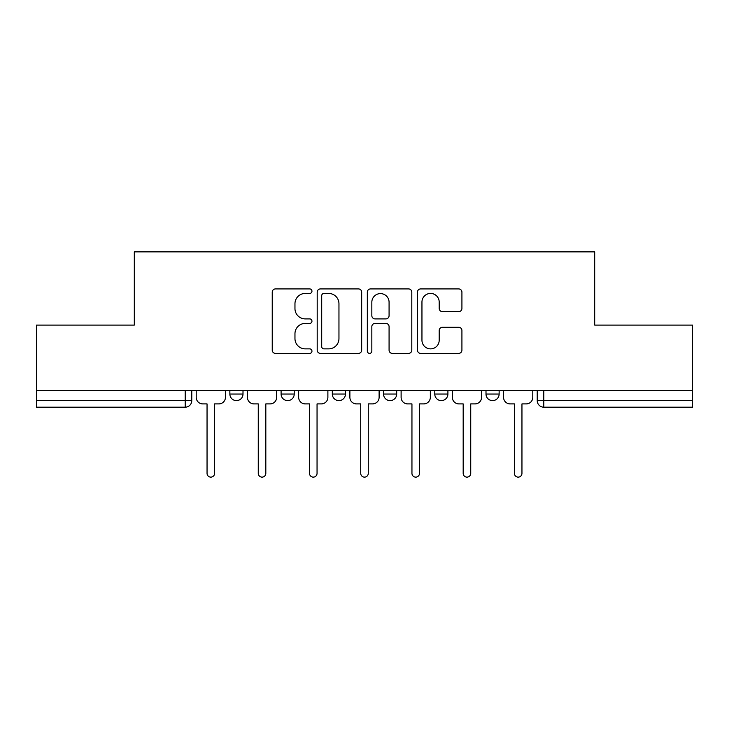 <?xml version="1.0" encoding="UTF-8"?>
<svg xmlns="http://www.w3.org/2000/svg" width="729" height="729" viewBox="0 0 729 729"><rect width="100%" height="100%" fill="white"/><g stroke="black" fill="none" stroke-linecap="round" stroke-linejoin="round"><path stroke-width="1.09" d="M311.957 291.181A2.26 2.26 0 0 0 309.707 288.921L275.462 288.921A3.226 3.226 0 0 0 272.236 292.147L272.236 350.166A3.226 3.226 0 0 0 275.462 353.383L309.707 353.383A2.26 2.26 0 0 0 311.957 351.132A2.26 2.26 0 0 0 309.707 348.872L305.269 348.872A10.315 10.315 0 0 1 294.963 338.557L294.963 333.727A10.315 10.315 0 0 1 305.269 323.412L309.707 323.412A2.26 2.26 0 0 0 311.957 321.152A2.26 2.26 0 0 0 309.707 318.901L305.269 318.901A10.315 10.315 0 0 1 294.963 308.586L294.963 303.747A10.315 10.315 0 0 1 305.269 293.432L309.707 293.432A2.26 2.26 0 0 0 311.957 291.181M434.776 394.052L434.776 390.443L434.776 394.052A6.57 6.57 0 0 0 441.337 400.622A6.57 6.57 0 0 1 434.776 394.052L447.907 394.052A6.57 6.57 0 0 1 441.337 400.622M332.315 390.443L332.315 394.052L345.455 394.052A6.57 6.57 0 0 1 338.885 400.622A6.57 6.57 0 0 1 332.315 394.052L332.315 390.443M281.093 394.052L281.093 390.443L281.093 394.052A6.57 6.57 0 0 0 287.663 400.622A6.57 6.57 0 0 1 281.093 394.052L294.224 394.052A6.57 6.57 0 0 1 287.663 400.622A6.57 6.57 0 0 0 294.224 394.052A6.57 6.57 0 0 1 287.663 400.622M229.863 394.052L229.863 390.443L229.863 394.052A6.57 6.57 0 0 0 236.433 400.622A6.57 6.57 0 0 1 229.863 394.052L243.003 394.052A6.57 6.57 0 0 1 236.433 400.622A6.57 6.57 0 0 0 243.003 394.052A6.57 6.57 0 0 1 236.433 400.622M458.696 311.647A3.226 3.226 0 0 0 461.922 308.422L461.922 292.147A3.226 3.226 0 0 0 458.696 288.921L420.669 288.921A3.226 3.226 0 0 0 417.444 292.147L417.444 350.166A3.226 3.226 0 0 0 420.669 353.383L458.696 353.383A3.226 3.226 0 0 0 461.922 350.166L461.922 330.501A3.226 3.226 0 0 0 458.696 327.275L442.421 327.275A3.226 3.226 0 0 0 439.195 330.501L439.195 340.252A8.62 8.62 0 0 1 430.575 348.872A8.62 8.62 0 0 1 421.954 340.252L421.954 302.052A8.62 8.62 0 0 1 430.575 293.432A8.62 8.62 0 0 1 439.195 302.052L439.195 308.422A3.226 3.226 0 0 0 442.421 311.647L458.696 311.647M36.45 390.443L36.45 325.098L134.309 325.098L134.309 251.869L594.691 251.869L594.691 325.098L692.55 325.098L692.55 390.443L36.45 390.443L36.45 400.622L191.773 400.622L191.773 390.443M361.675 292.147A3.226 3.226 0 0 0 358.458 288.921L320.423 288.921A3.226 3.226 0 0 0 317.197 292.147L317.197 350.166A3.226 3.226 0 0 0 320.423 353.383L358.458 353.383A3.226 3.226 0 0 0 361.675 350.166L361.675 292.147M370.542 288.921L408.577 288.921A3.226 3.226 0 0 1 411.803 292.147L411.803 350.166A3.226 3.226 0 0 1 408.577 353.383L392.302 353.383A3.226 3.226 0 0 1 389.076 350.166L389.076 326.638A3.226 3.226 0 0 0 385.851 323.412L375.052 323.412A3.226 3.226 0 0 0 371.836 326.638L371.836 351.132A2.26 2.26 0 0 1 369.576 353.383A2.26 2.26 0 0 1 367.325 351.132L367.325 292.147A3.226 3.226 0 0 1 370.542 288.921M537.227 390.443L537.227 400.622L692.55 400.622L692.55 407.192L543.798 407.192A6.57 6.57 0 0 1 537.227 400.622L537.227 390.443M692.55 390.443L692.55 400.622M191.773 400.622A6.57 6.57 0 0 1 185.202 407.192A6.57 6.57 0 0 0 191.773 400.622A6.57 6.57 0 0 1 185.202 407.192L36.45 407.192L36.45 400.622M499.137 390.443L499.137 394.052A6.57 6.57 0 0 1 492.567 400.622A6.57 6.57 0 0 1 485.997 394.052L499.137 394.052A6.57 6.57 0 0 1 492.567 400.622A6.57 6.57 0 0 0 499.137 394.052M485.997 390.443L485.997 394.052M447.907 390.443L447.907 394.052M396.685 390.443L396.685 394.052A6.57 6.57 0 0 1 390.115 400.622A6.57 6.57 0 0 1 383.545 394.052L396.685 394.052A6.57 6.57 0 0 1 390.115 400.622A6.57 6.57 0 0 0 396.685 394.052L396.685 390.443M383.545 390.443L383.545 394.052M345.455 390.443L345.455 394.052L345.455 390.443M294.224 390.443L294.224 394.052L294.224 390.443M243.003 390.443L243.003 394.052L243.003 390.443M323.968 293.432A2.26 2.26 0 0 0 321.708 295.692L321.708 346.621A2.26 2.26 0 0 0 323.968 348.872L328.642 348.872A10.315 10.315 0 0 0 338.958 338.557L338.958 303.747A10.315 10.315 0 0 0 328.642 293.432L323.968 293.432M389.076 302.216A8.62 8.62 0 0 0 380.456 293.596A8.62 8.62 0 0 0 371.836 302.216L371.836 315.675A3.226 3.226 0 0 0 375.052 318.901L385.851 318.901A3.226 3.226 0 0 0 389.076 315.675L389.076 302.216M196.21 397.341L196.21 390.443L196.21 397.341A6.57 6.57 0 0 0 202.771 403.902L207.045 403.902L207.045 473.358A3.773 3.773 0 0 0 210.818 477.131A3.773 3.773 0 0 0 214.599 473.358L214.599 403.902L218.864 403.902A6.57 6.57 0 0 0 225.434 397.341L225.434 390.443L225.434 397.341M202.771 403.902L207.045 403.902L207.045 473.358M214.599 473.358L214.599 403.902L218.864 403.902M247.432 397.341L247.432 390.443L247.432 397.341A6.57 6.57 0 0 0 254.002 403.902L258.266 403.902L258.266 473.358A3.773 3.773 0 0 0 262.048 477.131A3.773 3.773 0 0 0 265.821 473.358L265.821 403.902L270.094 403.902A6.57 6.57 0 0 0 276.656 397.341L276.656 390.443L276.656 397.341M298.662 397.341L298.662 390.443L298.662 397.341A6.57 6.57 0 0 0 305.223 403.902L309.497 403.902L309.497 473.358A3.773 3.773 0 0 0 313.27 477.131A3.773 3.773 0 0 0 317.051 473.358L317.051 403.902L321.316 403.902A6.57 6.57 0 0 0 327.886 397.341L327.886 390.443L327.886 397.341M254.002 403.902L258.266 403.902L258.266 473.358M265.821 473.358L265.821 403.902L270.094 403.902M305.223 403.902L309.497 403.902L309.497 473.358M317.051 473.358L317.051 403.902L321.316 403.902M349.884 397.341L349.884 390.443L349.884 397.341A6.57 6.57 0 0 0 356.454 403.902L360.727 403.902L360.727 473.358A3.773 3.773 0 0 0 364.5 477.131A3.773 3.773 0 0 0 368.273 473.358L368.273 403.902L372.546 403.902A6.57 6.57 0 0 0 379.116 397.341L379.116 390.443L379.116 397.341M401.114 397.341L401.114 390.443L401.114 397.341A6.57 6.57 0 0 0 407.684 403.902L411.949 403.902L411.949 473.358A3.773 3.773 0 0 0 415.73 477.131A3.773 3.773 0 0 0 419.503 473.358L419.503 403.902L423.777 403.902A6.57 6.57 0 0 0 430.338 397.341L430.338 390.443L430.338 397.341M452.344 397.341L452.344 390.443L452.344 397.341A6.57 6.57 0 0 0 458.906 403.902L463.179 403.902L463.179 473.358A3.773 3.773 0 0 0 466.952 477.131A3.773 3.773 0 0 0 470.734 473.358L470.734 403.902L474.998 403.902A6.57 6.57 0 0 0 481.568 397.341L481.568 390.443L481.568 397.341M356.454 403.902L360.727 403.902L360.727 473.358M368.273 473.358L368.273 403.902L372.546 403.902M407.684 403.902L411.949 403.902L411.949 473.358M419.503 473.358L419.503 403.902L423.777 403.902M458.906 403.902L463.179 403.902L463.179 473.358M470.734 473.358L470.734 403.902L474.998 403.902M503.566 397.341L503.566 390.443L503.566 397.341A6.57 6.57 0 0 0 510.136 403.902L514.401 403.902L514.401 473.358A3.773 3.773 0 0 0 518.182 477.131A3.773 3.773 0 0 0 521.955 473.358L521.955 403.902L526.229 403.902A6.57 6.57 0 0 0 532.79 397.341L532.79 390.443L532.79 397.341M510.136 403.902L514.401 403.902L514.401 473.358M521.955 473.358L521.955 403.902L526.229 403.902M185.202 390.443L185.202 407.192M543.798 390.443L543.798 407.192"/></g></svg>
